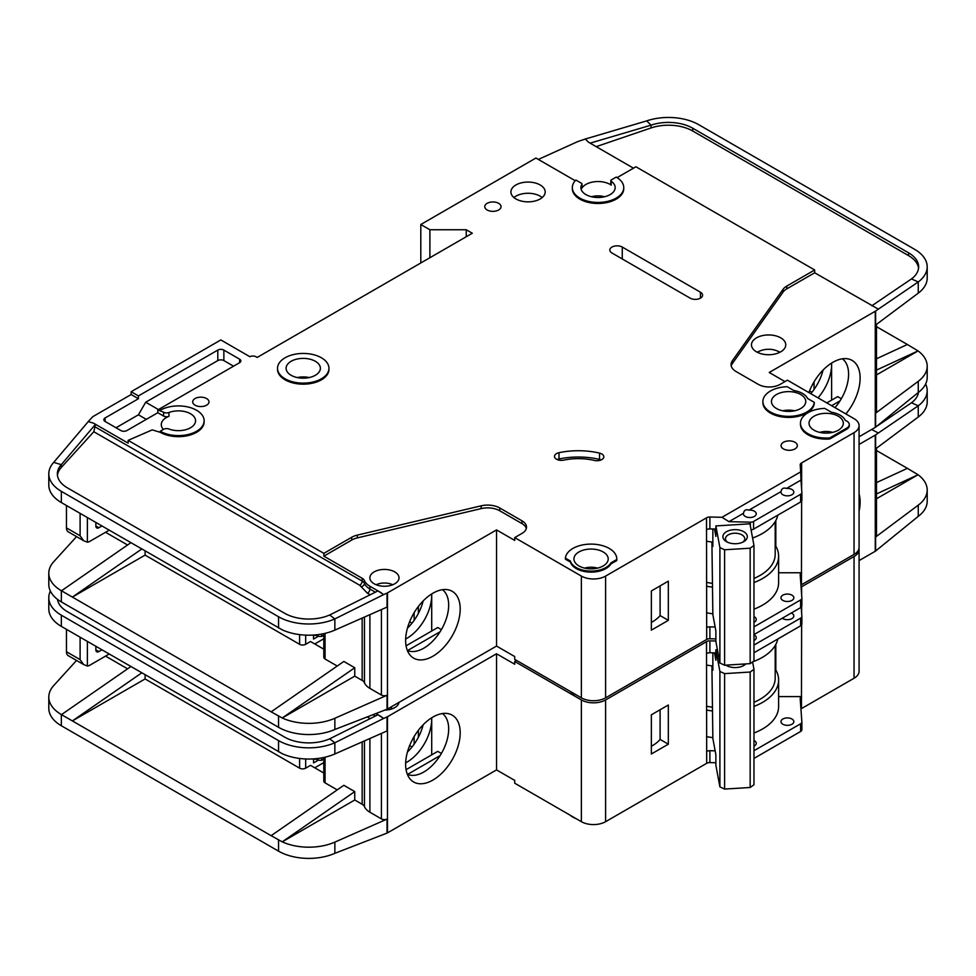 <?xml version="1.0" encoding="UTF-8"?>
<svg xmlns="http://www.w3.org/2000/svg" width="976" height="976" viewBox="0 0 976 976"><rect width="100%" height="100%" fill="white"/><g stroke="black" fill="none" stroke-linecap="round" stroke-linejoin="round"><path stroke-width="1.46" d="M745.286 516.438A6.429 3.709 180 0 1 743.407 513.815A6.429 3.709 180 0 1 743.468 513.291C744.09 510.18 745.908 509.13 748.921 510.143A6.429 3.709 180 0 1 754.375 511.192A6.429 3.709 180 0 1 756.254 513.815A6.429 3.709 180 0 1 752.289 517.243A6.429 3.709 180 0 1 745.286 516.438M782.85 494.747A6.429 3.709 180 0 1 780.971 492.124A6.429 3.709 180 0 1 781.032 491.599C781.654 488.488 783.472 487.439 786.485 488.451A6.429 3.709 180 0 1 791.939 489.501A6.429 3.709 180 0 1 793.83 492.124A6.429 3.709 180 0 1 789.852 495.552A6.429 3.709 180 0 1 782.85 494.747M578.951 565.946A17.141 9.894 180 0 1 573.937 558.943A17.141 9.894 180 0 1 584.514 549.805A17.141 9.894 180 0 1 603.192 551.952A17.141 9.894 180 0 1 608.207 558.943A17.141 9.894 180 0 1 597.629 568.093A17.141 9.894 180 0 1 578.951 565.946M776.493 408.517A17.141 9.894 180 0 1 771.467 401.514A17.141 9.894 180 0 1 782.044 392.376A17.141 9.894 180 0 1 800.723 394.524A17.141 9.894 180 0 1 805.749 401.514A17.141 9.894 180 0 1 795.172 410.664A17.141 9.894 180 0 1 776.493 408.517M814.057 430.209A17.141 9.894 180 0 1 809.043 423.206A17.141 9.894 180 0 1 819.62 414.068A17.141 9.894 180 0 1 838.299 416.215A17.141 9.894 180 0 1 843.313 423.206A17.141 9.894 180 0 1 832.735 432.356A17.141 9.894 180 0 1 814.057 430.209M315.358 361.291A17.141 9.894 0 0 0 296.68 359.144A17.141 9.894 0 0 0 286.102 368.281A17.141 9.894 0 0 0 291.129 375.284A17.141 9.894 0 0 0 309.807 377.419A17.141 9.894 0 0 0 320.384 368.281A17.141 9.894 0 0 0 315.358 361.291M782.85 600.411A6.429 3.709 180 0 1 780.971 597.776A6.429 3.709 180 0 1 784.936 594.347A6.429 3.709 180 0 1 791.939 595.153A6.429 3.709 180 0 1 793.83 597.776A6.429 3.709 180 0 1 789.852 601.204A6.429 3.709 180 0 1 782.85 600.411M753.972 616.637A6.429 3.709 180 0 1 754.375 616.844A6.429 3.709 180 0 1 756.254 619.467A6.429 3.709 180 0 1 753.972 622.31M757.51 352.385A14.14 8.162 180 0 1 778.616 351.665A14.14 8.162 180 0 1 779.714 352.385M727.486 542.192A9.638 5.563 180 0 1 725.461 538.789A9.638 5.563 180 0 1 731.414 533.64A9.638 5.563 180 0 1 741.919 534.848A9.638 5.563 180 0 1 744.749 538.789A9.638 5.563 180 0 1 742.724 542.192M726.473 541.668L726.473 541.668A12.212 7.052 180 0 1 726.473 531.7A12.212 7.052 180 0 1 743.736 531.7A12.212 7.052 180 0 1 743.736 541.668A12.212 7.052 180 0 1 726.473 541.668M163.431 429.416A17.141 9.894 180 0 1 161.284 424.609A17.141 9.894 180 0 1 168.97 416.349A4.282 2.477 180 0 1 163.578 416.044L157.819 412.714L126.917 430.55A4.282 2.477 180 0 1 120.853 430.55L105.103 421.461A4.282 2.477 180 0 1 103.846 419.704A4.282 2.477 180 0 1 105.103 417.96L138.421 398.72L131.15 394.524L93.586 416.215A8.564 4.953 0 0 0 92.061 417.411L88.255 421.595L93.586 423.206L128.137 443.153L128.137 440.359L323.849 553.355L351.714 537.264A17.141 9.894 180 0 1 357.326 535.104L481.144 505.824A17.141 9.894 180 0 1 499.761 507.984L521.989 520.818A15.421 8.906 180 0 1 526.515 527.113A15.421 8.906 180 0 1 521.989 533.408L514.718 537.605L581.379 576.084A17.141 9.894 0 0 0 605.608 576.084L706.502 517.841L706.685 627.58A4.282 2.477 180 0 1 709.894 626.86L715.152 626.982M429.891 257.737L429.891 229.75L466.247 229.75L472.299 233.24L257.188 357.436L255.98 356.74A4.282 2.477 180 0 0 249.917 356.74L220.832 339.941L131.15 391.718L138.421 395.927L217.807 350.091A4.282 2.477 180 0 1 223.87 350.091L239.62 359.192A4.282 2.477 180 0 1 240.877 360.937A4.282 2.477 180 0 1 239.62 362.682L157.819 409.92L163.578 412.189A4.282 2.477 0 0 0 168.97 412.506A17.141 9.894 180 0 1 190.54 413.763A17.141 9.894 180 0 1 195.554 420.754A17.141 9.894 180 0 1 186.538 429.477A17.141 9.894 180 0 1 168.97 429.013A4.282 2.477 0 0 0 163.578 429.33L160.235 431.258L160.235 432.307L152.219 429.879L128.137 440.359M581.879 184.305A17.141 9.894 0 0 0 580.903 187.587A17.141 9.894 0 0 0 585.917 194.59A17.141 9.894 0 0 0 604.595 196.737A17.141 9.894 0 0 0 615.173 187.587A17.141 9.894 0 0 0 611.208 181.255A1.708 0.988 180 0 1 610.817 180.621A1.708 0.988 180 0 1 611.318 179.926L616.222 177.095A25.705 14.847 180 0 1 623.749 187.587A25.705 14.847 180 0 1 607.877 201.3A25.705 14.847 180 0 1 579.854 198.091A25.705 14.847 180 0 1 572.326 187.587A25.705 14.847 180 0 1 575.889 180.048L581.464 183.268A1.708 0.988 180 0 1 581.977 183.976A1.708 0.988 180 0 1 581.879 184.305L581.879 188.148A17.141 9.894 180 0 1 610.159 184.44A17.141 9.894 180 0 1 611.208 185.111A1.708 0.988 180 0 1 610.817 184.476L610.817 180.621M756.498 351.836A17.141 9.894 180 0 1 751.471 344.845A17.141 9.894 180 0 1 762.049 335.707A17.141 9.894 180 0 1 780.727 337.842A17.141 9.894 180 0 1 785.753 344.845A17.141 9.894 180 0 1 775.176 353.983A17.141 9.894 180 0 1 756.498 351.836M328.949 368.281L328.949 369.331A25.705 14.847 180 0 1 313.076 383.043A25.705 14.847 180 0 1 285.065 379.823A25.705 14.847 180 0 1 277.538 369.331L277.538 368.281A25.705 14.847 180 0 1 293.41 354.569A25.705 14.847 180 0 1 321.421 357.789A25.705 14.847 180 0 1 328.949 368.281A25.705 14.847 180 0 1 313.076 381.994A25.705 14.847 180 0 1 285.065 378.773A25.705 14.847 180 0 1 277.538 368.281M515.938 198.958A17.141 9.894 180 0 1 510.912 191.967A17.141 9.894 180 0 1 521.489 182.817A17.141 9.894 180 0 1 540.167 184.964A17.141 9.894 180 0 1 545.194 191.967A17.141 9.894 180 0 1 534.604 201.105A17.141 9.894 180 0 1 515.938 198.958M542.18 197.567A17.141 9.894 0 0 0 540.167 196.164A17.141 9.894 0 0 0 513.913 197.567M487.146 209.974A8.137 4.697 180 0 1 484.767 206.656A8.137 4.697 180 0 1 489.793 202.313A8.137 4.697 180 0 1 498.663 203.337A8.137 4.697 180 0 1 501.042 206.656A8.137 4.697 180 0 1 496.028 210.999A8.137 4.697 180 0 1 487.146 209.974M807.994 434.759A25.705 14.847 180 0 1 800.466 424.255L800.466 423.206A25.705 14.847 180 0 1 824.744 408.395L831.418 412.238A19.715 11.383 180 0 1 845.179 420.18L846.778 421.107A8.564 4.953 180 0 1 849.291 424.609A8.564 4.953 180 0 1 846.778 428.11L829.82 437.907L829.82 438.956A25.705 14.847 180 0 1 807.994 434.759M829.82 437.907A25.705 14.847 180 0 1 807.994 433.698A25.705 14.847 180 0 1 800.466 423.206M783.46 448.923A8.137 4.697 180 0 1 781.068 445.593A8.137 4.697 180 0 1 786.095 441.262A8.137 4.697 180 0 1 794.976 442.274A8.137 4.697 180 0 1 797.355 445.593A8.137 4.697 180 0 1 792.329 449.936A8.137 4.697 180 0 1 783.46 448.923M601.814 453.974A6.856 3.953 180 0 1 603.815 456.78A6.856 3.953 180 0 1 594.396 460.44A42.846 24.742 0 0 0 563.689 460.135A6.856 3.953 180 0 1 554.49 456.414A6.856 3.953 180 0 1 559.004 452.693A56.559 32.659 180 0 1 599.532 453.108A6.856 3.953 180 0 1 601.814 453.974M814.277 402.344L814.277 403.393A25.705 14.847 180 0 1 797.782 416.435A25.705 14.847 180 0 1 770.43 413.068A25.705 14.847 180 0 1 762.903 402.563L762.903 401.514A25.705 14.847 180 0 1 787.181 386.703L793.842 390.546A19.715 11.383 180 0 1 807.616 398.501L814.277 402.344A25.705 14.847 180 0 1 797.782 415.386A25.705 14.847 180 0 1 770.43 412.018A25.705 14.847 180 0 1 762.903 401.514M576.218 568.569A20.996 12.127 180 0 1 570.374 562.042L570.374 560.993L565.397 558.126A25.705 14.847 180 0 1 591.785 544.108A25.705 14.847 180 0 1 616.783 558.943A25.705 14.847 180 0 1 616.759 559.504L616.759 560.553L610.939 563.921A20.996 12.127 180 0 1 576.218 568.569M616.759 559.504L610.939 562.871A20.996 12.127 180 0 1 576.218 567.52A20.996 12.127 180 0 1 570.374 560.993M195.078 405.186A8.137 4.697 180 0 1 192.699 401.868A8.137 4.697 180 0 1 197.725 397.525A8.137 4.697 180 0 1 206.595 398.55A8.137 4.697 180 0 1 208.974 401.868A8.137 4.697 180 0 1 203.96 406.211A8.137 4.697 180 0 1 195.078 405.186M623.749 187.587L623.749 188.636A25.705 14.847 180 0 1 607.877 202.349A25.705 14.847 180 0 1 579.854 199.141A25.705 14.847 180 0 1 572.326 188.636L572.326 187.587M569.886 691.203A25.705 14.847 0 0 0 572.888 693.289A25.705 14.847 0 0 0 576.499 695.022M835.005 407.663A35.136 20.289 120 0 0 848.595 374.235A35.136 20.289 120 0 0 842.337 358.814M808.884 392.584A38.576 22.277 -60 0 1 832.845 362.328A38.576 22.277 -60 0 1 848.132 358.912A38.576 22.277 -60 0 1 845.887 413.946M818.034 397.866A35.136 20.289 120 0 0 831.637 364.438A35.136 20.289 120 0 0 831.601 363.072L831.637 400.123M810.763 393.67A35.136 20.289 120 0 0 823.085 370.038M374.137 583.782A14.567 8.406 180 0 1 369.867 577.841A14.567 8.406 180 0 1 378.871 570.069A14.567 8.406 180 0 1 394.743 571.887A14.567 8.406 180 0 1 399.013 577.841A14.567 8.406 180 0 1 390.022 585.612A14.567 8.406 180 0 1 374.137 583.782M407.346 650.455A35.136 20.289 120 0 0 409.127 651.09A35.136 20.289 120 0 0 423.828 648.162A35.136 20.289 120 0 0 448.667 605.132A35.136 20.289 120 0 0 442.421 589.711M432.917 593.213A38.576 22.277 -60 0 1 448.204 589.797A38.576 22.277 -60 0 1 459.001 618.894A38.576 22.277 -60 0 1 432.917 656.214A38.576 22.277 -60 0 1 410.323 655.408A38.576 22.277 -60 0 1 408.822 623.859A38.576 22.277 -60 0 1 432.917 593.213M431.709 631.021L431.709 593.945A35.136 20.289 -60 0 1 431.709 595.336A35.136 20.289 -60 0 1 406.858 638.365A35.136 20.289 -60 0 1 405.662 639.024M407.443 628.166A35.136 20.289 120 0 0 423.157 600.935M145.095 550.903L145.095 555.1L299.608 644.306A4.282 2.477 0 0 0 305.671 644.306L305.671 635.132M105.554 532.274L127.575 544.986M409.627 621.761L412.018 623.152M323.8 638.743L314.76 643.965M418.375 613.404L418.375 606.462M414.129 620.333L414.129 612.721M323.8 649.186L310.514 641.513L305.671 644.306M313.54 635.047L313.54 639.06L318.188 636.376M387.472 592.883L387.472 709.027L496.54 646.063L496.54 529.907L387.472 592.883A4.282 2.477 180 0 1 387.045 593.103L387.045 607.096L334.853 630.118A42.846 24.742 180 0 1 282.235 629.849L61.354 502.555A42.846 24.742 180 0 1 48.8 485.06L48.8 473.86A42.846 24.742 0 0 0 61.354 491.355L278.55 616.759A42.846 24.742 0 0 0 334.853 618.918L329.656 614.99A34.282 19.788 180 0 1 284.602 613.257L67.405 487.854A34.282 19.788 180 0 1 57.364 473.86A34.282 19.788 180 0 1 61.305 464.661L61.305 467.467A34.282 19.788 0 0 0 57.45 475.263M145.095 555.1L72.383 597.08L271.133 711.833L343.845 661.447L354.752 667.755L282.235 717.982L271.133 711.833M337.232 666.035L325.057 659.007L325.057 633.351M323.8 633.644L323.8 657.251A4.282 2.477 0 0 0 325.057 659.007M369.904 614.66L369.904 688.385A20.569 11.871 180 0 1 364.451 682.773A8.564 4.953 0 0 0 362.169 680.431L354.752 676.148L354.752 667.755M76.543 536.617L53.717 561.725A42.846 24.742 0 0 0 48.8 573.217A42.846 24.742 0 0 0 61.354 590.712L72.383 597.08L141.788 548.988M48.8 573.217L48.8 584.417A42.846 24.742 0 0 0 61.354 601.911L278.55 727.303A42.846 24.742 0 0 0 334.853 729.475L334.853 718.275L387.045 695.254A4.282 2.477 180 0 1 381.409 695.034L369.904 688.385M323.8 635.242L321.726 636.437L319.298 636.437L314.394 634.986M321.726 634.046L321.726 636.437M354.752 676.148L282.235 717.982M282.235 718.007A42.846 24.742 0 0 0 334.853 718.275M440.091 631.777L407.614 650.516M406.077 645.819L437.76 627.519L441.396 629.618M581.379 576.084L581.379 697.84L514.718 659.349L514.718 656.555L496.54 646.063M387.472 709.027A4.282 2.477 180 0 1 387.045 709.247L334.853 729.475M496.54 529.907L514.718 540.411L514.718 537.605M387.045 593.103L383.666 594.591L377.944 590.907L329.656 614.99M526.32 528.516A15.421 8.906 0 0 0 521.989 523.612L499.761 510.777A17.141 9.894 0 0 0 481.144 508.618L357.326 537.898A17.141 9.894 0 0 0 351.714 540.057L323.849 556.149L362.169 578.28A8.564 4.953 180 0 1 364.451 580.622A20.569 11.871 0 0 0 369.904 586.234L381.409 592.883M48.8 473.86A42.846 24.742 0 0 1 53.717 462.368L61.305 464.661L95.477 424.328L93.586 423.206M130.882 542.693L61.476 590.785M743.468 513.291L728.974 521.66L721.984 517.292L800.698 471.859L800.198 464.869A4.282 2.477 180 0 1 800.198 464.771A4.282 2.477 180 0 1 801.333 463.088L854.049 432.649L854.049 554.405A17.141 9.894 0 0 0 859.075 547.402L859.075 425.658A17.141 9.894 0 0 0 854.049 418.655L787.4 380.176L780.129 384.373A15.421 8.906 180 0 1 758.315 384.373L736.075 371.539A17.141 9.894 180 0 1 731.061 364.548A17.141 9.894 180 0 1 732.342 360.791L783.057 289.311A17.141 9.894 180 0 1 786.802 286.066L814.667 269.974L635.913 166.774L617.1 177.632M854.049 554.405L801.455 584.77A4.282 2.477 0 0 0 800.942 585.124M709.894 626.86L709.894 638.755L715.872 638.902M709.894 638.755A4.282 2.477 0 0 0 706.685 639.475L605.608 697.84L605.608 576.084M581.379 697.84A17.141 9.894 0 0 0 605.608 697.84M854.049 432.649A17.141 9.894 0 0 0 859.075 425.658M575.242 180.731L535.934 158.027L420.802 224.504L429.891 229.75M160.235 410.262A25.705 14.847 180 0 1 188.258 407.053A25.705 14.847 180 0 1 204.13 420.754L204.13 421.815A25.705 14.847 180 0 1 188.258 435.528A25.705 14.847 180 0 1 160.235 432.307M706.502 529.382L706.502 517.841M706.807 517.67A4.282 2.477 180 0 1 709.894 517.012L709.894 528.907A4.282 2.477 0 0 0 706.807 529.565M721.984 517.292L709.894 517.012M570.374 562.042L565.397 559.175L565.397 558.126M616.783 558.943L616.783 559.992A25.705 14.847 180 0 1 616.759 560.553M849.291 424.609L849.291 425.658A8.564 4.953 180 0 1 846.778 429.159L829.82 438.956M690.142 298.144L611.976 253.016A7.283 4.209 180 0 1 609.841 250.039A7.283 4.209 180 0 1 614.343 246.147A7.283 4.209 180 0 1 622.273 247.062L700.439 292.19A7.283 4.209 180 0 1 702.574 295.167A7.283 4.209 180 0 1 698.084 299.046A7.283 4.209 180 0 1 690.142 298.144M383.666 594.591L334.853 618.918L334.853 630.118M323.849 556.149L323.849 553.355M362.169 578.28L362.169 581.074A3.428 1.976 -60 0 1 359.754 585.271L93.806 431.734L95.477 424.328M53.717 462.368L88.255 421.595M131.15 394.524L131.15 391.718M841.324 398.72L837.689 396.622L826.782 402.917M840.019 400.88L831.637 405.711M784.972 381.579L769.222 372.478L875.265 311.259A4.282 2.477 180 0 0 875.618 311.027L918.257 281.954L911.474 278.929A34.282 19.788 180 0 0 918.636 266.826A34.282 19.788 180 0 0 908.595 252.833L692.716 128.21L692.716 131.004A34.282 19.788 0 0 0 651.053 127.954L596.202 146.644M876.509 324.349L876.509 411.665A4.282 2.477 180 0 1 875.618 413.177L918.257 381.311L918.257 392.511L875.618 427.171A4.282 2.477 0 0 1 875.265 427.403L859.075 436.76M811.947 392.254L809.555 390.876M814.057 389.448L814.057 381.823M876.509 358.753L907.375 344.491L876.509 326.679M907.375 344.491L918.062 350.921L876.509 374.906M927.2 266.826L927.2 278.026A42.846 24.742 180 0 1 918.257 293.154L918.257 281.954A42.846 24.742 0 0 0 927.2 266.826A42.846 24.742 0 0 0 914.646 249.344L698.779 124.708A42.846 24.742 0 0 0 646.698 120.89L651.053 125.16A34.282 19.788 180 0 1 692.716 128.21M918.062 350.896L876.509 370.087M875.618 311.027L875.618 325.02L918.257 293.154M918.257 381.311A42.846 24.742 0 0 0 927.2 366.183A42.846 24.742 0 0 0 918.062 350.921M918.257 392.511A42.846 24.742 0 0 0 927.2 377.383L927.2 366.183M633.485 168.177L588.54 142.228L585.271 139.031L578.121 141.459A8.564 4.953 0 0 0 577.206 141.825L538.349 159.43M814.667 269.974L814.667 272.78L786.802 288.859A17.141 9.894 0 0 0 783.057 292.105L732.342 363.584A17.141 9.894 0 0 0 731.231 365.939M814.667 272.78L878.217 309.075M581.879 188.148A1.708 0.988 0 0 0 581.977 187.819A1.708 0.988 0 0 0 581.879 187.49M585.271 139.031L646.698 120.89M651.053 127.954L651.053 125.16L590.126 143.143M918.55 268.229A34.282 19.788 0 0 0 908.595 255.639L692.716 131.004M871.836 305.781L911.474 278.929M753.972 626.873L800.613 599.947A4.282 2.477 0 0 0 801.869 598.203A4.282 2.477 0 0 0 801.857 598.093L800.198 574.73A4.282 2.477 180 0 1 800.198 574.62A4.282 2.477 180 0 1 801.455 572.875L801.638 501.042M801.638 489.269L801.638 462.917M651.358 590.956L651.358 630.142L668.328 620.346L668.328 581.159L651.358 590.956M466.247 229.75L466.247 236.741M420.802 262.983L420.802 224.504M138.421 398.72L138.421 395.927M146.302 419.363L138.421 414.812L116.01 427.756M138.421 414.812L145.692 402.222L158.417 409.566M233.557 366.183L223.87 360.583A4.282 2.477 0 0 0 217.807 360.583L145.692 402.222M157.819 412.714L157.819 409.92M204.13 420.754A25.705 14.847 180 0 1 188.258 434.466A25.705 14.847 180 0 1 160.235 431.258M709.894 528.907L715.872 529.053M728.974 521.66L750.373 522.172A4.282 2.477 0 0 0 753.582 521.452L800.613 494.295A4.282 2.477 0 0 0 801.869 492.538A4.282 2.477 0 0 0 801.857 492.441L800.979 480.082L786.485 488.451M800.698 471.859L800.979 480.082M781.032 491.599L748.921 510.143M800.82 475.385A4.282 2.477 180 0 1 801.333 474.983L801.333 463.088M753.972 609.17A54.839 31.659 0 0 0 778.616 582.733L778.616 556.149A54.839 31.659 180 0 0 775.822 546.182L775.822 520.525M801.638 572.766L778.616 572.766M610.939 563.921L610.939 562.871M601.118 459.928A6.856 3.953 0 0 0 599.532 459.403A56.559 32.659 0 0 0 559.004 458.988A6.856 3.953 0 0 0 557.186 459.562M93.806 431.734L61.305 467.467M98.893 527.723A4.282 2.477 -60 0 1 96.746 527.931A4.282 2.477 -60 0 1 95.855 525.979L98.893 527.723L101.919 525.979M95.855 525.979L95.855 522.477M87.376 517.573L87.376 542.18L83.655 540.716L80.105 535.775L80.105 513.376M109.19 530.175L89.804 541.363A8.564 4.953 -60 0 1 87.376 542.18M714.493 529.016L715.872 536.434L715.872 525.93L749.958 523.819L753.972 545.462L750.166 548.195L750.166 663.643L753.972 660.911L753.972 545.462M711.907 542.034L712.858 614.648L715.872 630.886L715.872 641.378L719.898 663.021L724.607 665.217L750.166 663.643M724.607 665.217L724.607 549.769L750.166 548.195M719.898 663.021L719.898 547.573L724.607 549.769M719.898 547.573L715.872 525.93M712.858 528.98L712.858 546.438L712.041 542.046M819.742 432.38A14.14 8.162 180 0 1 832.613 432.38M584.636 568.117A14.14 8.162 180 0 1 597.495 568.117M66.466 505.507L66.466 527.894A8.564 4.953 120 0 0 68.247 531.822L83.655 540.716M591.602 196.762A14.14 8.162 180 0 1 604.473 196.762M376.163 584.758A12.859 7.418 180 0 1 392.718 584.758M711.907 583.282A51.411 29.683 180 0 1 706.502 582.355M753.972 578.426A51.411 29.683 0 0 0 775.188 554.405L775.188 521.66M706.502 541.168A54.412 31.415 0 0 0 712.858 542.144M752.594 538.02A54.412 31.415 0 0 0 777.787 515.169M801.857 598.3L801.857 605.791A4.282 2.477 180 0 1 801.869 605.901A4.282 2.477 180 0 1 800.613 607.645L753.972 634.571M778.616 556.149A54.839 31.659 180 0 1 753.972 582.574M712.614 587.149A54.839 31.659 180 0 1 706.502 586.198M775.822 546.182A54.839 31.659 0 0 0 775.188 545.133M651.358 622.432A41.138 23.753 0 0 0 660.105 615.6L660.105 585.905M751.069 529.846A4.282 2.477 0 0 0 753.582 529.138L800.613 501.993A4.282 2.477 0 0 0 801.869 500.237A4.282 2.477 0 0 0 801.857 500.139L801.857 492.648M706.502 612.794A54.839 31.659 0 0 0 712.858 613.77M660.105 615.6L668.328 620.346M753.972 634.827A6.429 3.709 180 0 1 754.375 635.034A6.429 3.709 180 0 1 756.254 637.657A6.429 3.709 180 0 1 753.972 640.5M791.292 613.026A6.429 3.709 180 0 1 791.939 613.355A6.429 3.709 180 0 1 793.83 615.978A6.429 3.709 180 0 1 789.852 619.406A6.429 3.709 180 0 1 782.85 618.601A6.429 3.709 180 0 1 782.288 618.223M782.85 724.253A6.429 3.709 180 0 1 780.971 721.63A6.429 3.709 180 0 1 784.936 718.202A6.429 3.709 180 0 1 791.939 719.007A6.429 3.709 180 0 1 793.83 721.63A6.429 3.709 180 0 1 789.852 725.058A6.429 3.709 180 0 1 782.85 724.253M753.972 740.479A6.429 3.709 180 0 1 754.375 740.699A6.429 3.709 180 0 1 756.254 743.322A6.429 3.709 180 0 1 753.972 746.152M727.486 666.035A9.638 5.563 180 0 1 726.473 665.107M745.823 663.912A12.212 7.052 180 0 1 743.736 665.51A12.212 7.052 180 0 1 726.473 665.51L726.473 665.51A12.212 7.052 180 0 1 725.876 665.144M569.886 815.045A25.705 14.847 0 0 0 572.888 817.132A25.705 14.847 0 0 0 576.499 818.864M859.075 493.868A38.576 22.277 -60 0 1 859.075 511.192M407.346 774.297A35.136 20.289 120 0 0 409.127 774.932A35.136 20.289 120 0 0 423.828 772.004A35.136 20.289 120 0 0 448.667 728.974A35.136 20.289 120 0 0 442.421 713.554M432.917 717.067A38.576 22.277 -60 0 1 448.204 713.651A38.576 22.277 -60 0 1 459.001 742.736A38.576 22.277 -60 0 1 432.917 780.068A38.576 22.277 -60 0 1 410.323 779.263A38.576 22.277 -60 0 1 408.822 747.701A38.576 22.277 -60 0 1 432.917 717.067M431.709 754.863L431.709 717.799A35.136 20.289 -60 0 1 431.709 719.178A35.136 20.289 -60 0 1 406.858 762.207A35.136 20.289 -60 0 1 405.662 762.866M407.443 752.008A35.136 20.289 120 0 0 423.157 724.778M145.095 674.745L145.095 678.942L299.608 768.161A4.282 2.477 0 0 0 305.671 768.161L305.671 758.974M105.554 656.116L127.575 668.828M409.627 745.615L412.018 746.994M323.8 762.585L314.76 767.807M418.375 737.246L418.375 730.304M414.129 744.188L414.129 736.563M323.8 773.029L310.514 765.355L305.671 768.161M313.54 758.889L313.54 762.903L318.188 760.231M387.472 716.726L387.472 832.882L496.54 769.905L496.54 653.761L387.472 716.726A4.282 2.477 180 0 1 387.045 716.945L387.045 730.939L334.853 753.96A42.846 24.742 180 0 1 282.235 753.692L61.354 626.397A42.846 24.742 180 0 1 48.8 608.902L48.8 597.715A42.846 24.742 0 0 0 61.354 615.209L278.55 740.601A42.846 24.742 0 0 0 334.853 742.76L329.656 738.832A34.282 19.788 180 0 1 284.602 737.1L67.405 611.708A34.282 19.788 180 0 1 57.486 599.349M145.095 678.942L72.383 720.922L271.133 835.676L343.845 785.302L354.752 791.597L282.235 841.837A42.846 24.742 0 0 0 334.853 842.117L387.045 819.096A4.282 2.477 180 0 1 381.409 818.888L369.904 812.239A20.569 11.871 180 0 1 364.451 806.615A8.564 4.953 0 0 0 362.169 804.273L354.752 799.991L354.752 791.597M337.232 789.877L325.057 782.85L325.057 757.205M323.8 757.486L323.8 781.105A4.282 2.477 0 0 0 325.057 782.85M76.543 660.459L53.717 685.567A42.846 24.742 0 0 0 48.8 697.071A42.846 24.742 0 0 0 61.354 714.554L72.383 720.922L141.788 672.842M48.8 697.071L48.8 708.259A42.846 24.742 0 0 0 61.354 725.754L278.55 851.157A42.846 24.742 0 0 0 334.853 853.317L334.853 842.117M354.752 799.991L282.235 841.861L271.133 835.676M323.8 759.084L321.726 760.28L319.298 760.28L314.394 758.828M321.726 757.901L321.726 760.28M440.091 755.619L407.614 774.371M406.077 769.661L437.76 751.361L441.396 753.46M496.54 653.761L514.718 664.253L514.718 661.447L581.379 699.938L581.379 821.682L514.718 783.203L514.718 780.397L496.54 769.905M387.472 832.882A4.282 2.477 180 0 1 387.045 833.089L334.853 853.317M398.952 702.403A14.567 8.406 180 0 1 385.142 710.089M387.045 716.945L383.666 718.434L377.944 714.761L329.656 738.832M376.077 713.651L381.409 716.726M50.374 591.066A42.846 24.742 0 0 0 48.8 597.715M130.882 666.547L61.476 714.627M801.076 587.113A4.282 2.477 180 0 1 801.333 586.942L854.049 556.503L854.049 678.247A17.141 9.894 0 0 0 859.075 671.244L859.075 549.5A17.141 9.894 0 0 0 858.978 548.451M854.049 678.247L801.455 708.613A4.282 2.477 0 0 0 800.942 708.966M581.379 699.938A17.141 9.894 0 0 0 605.608 699.938L706.502 641.683L706.685 751.435A4.282 2.477 180 0 1 709.894 750.703L709.894 762.598L715.872 762.744M709.894 762.598A4.282 2.477 0 0 0 706.685 763.33L605.608 821.682L605.608 699.938M581.379 821.682A17.141 9.894 0 0 0 605.608 821.682M854.049 556.503A17.141 9.894 0 0 0 859.075 549.5M516.536 660.398L514.718 661.447M706.502 653.237L706.502 641.683M706.807 641.513A4.282 2.477 180 0 1 709.894 640.854L709.894 652.749A4.282 2.477 0 0 0 706.807 653.408M715.872 641L709.894 640.854M383.666 718.434L334.853 742.76L334.853 753.96M859.075 444.446L875.265 435.101A4.282 2.477 180 0 0 875.618 434.869L918.257 405.796L911.474 402.771A34.282 19.788 180 0 0 918.514 392.315M876.509 448.191L876.509 535.507A4.282 2.477 180 0 1 875.618 537.02L918.257 505.153L918.257 516.353L875.618 551.013A4.282 2.477 0 0 1 875.265 551.257L859.075 560.602M876.509 482.595L907.375 468.346L876.509 450.522M907.375 468.346L918.062 474.739L876.509 498.748M918.257 505.153A42.846 24.742 0 0 0 927.2 490.037A42.846 24.742 0 0 0 918.062 474.763L876.509 493.929M918.257 416.996L918.257 405.796A42.846 24.742 0 0 0 927.2 390.681L927.2 401.868A42.846 24.742 180 0 1 918.257 416.996L875.618 448.862L875.618 434.869M918.257 516.353A42.846 24.742 0 0 0 927.2 501.225L927.2 490.037M927.2 390.681A42.846 24.742 0 0 0 925.626 384.032M871.629 429.513L878.217 432.929M871.836 429.635L874.301 427.964M877.107 426.061L911.474 402.771M753.972 750.715L800.613 723.789A4.282 2.477 0 0 0 801.869 722.045A4.282 2.477 0 0 0 801.857 721.947L800.198 698.572A4.282 2.477 180 0 1 800.198 698.474A4.282 2.477 180 0 1 801.455 696.718L801.638 624.884M801.638 613.111L801.638 606.694M801.638 594.921L801.638 586.759M709.894 750.703L715.152 750.837M651.358 714.798L651.358 753.984L668.328 744.188L668.328 705.014L651.358 714.798M709.894 652.749L715.872 652.895M753.972 645.063L800.613 618.137A4.282 2.477 0 0 0 801.869 616.393A4.282 2.477 0 0 0 801.857 616.283L801.211 607.206M801.333 586.942L801.333 590.7M753.972 733.013A54.839 31.659 0 0 0 778.616 706.587L778.616 679.991A54.839 31.659 180 0 0 775.822 670.024L775.822 644.367M801.638 696.608L778.616 696.608M98.893 651.565A4.282 2.477 -60 0 1 96.746 651.785A4.282 2.477 -60 0 1 95.855 649.821L98.893 651.565L101.919 649.821M95.855 649.821L95.855 646.319M87.376 641.427L87.376 666.035L83.655 664.558L80.105 659.617L80.105 637.23M109.19 654.018L89.804 665.217A8.564 4.953 -60 0 1 87.376 666.035M714.493 652.859L715.872 660.276L715.872 649.784L717.409 649.687M744.456 663.997A9.638 5.563 180 0 1 742.724 666.035M711.907 665.876L712.858 738.503L715.872 754.729L715.872 765.233L719.898 786.876L724.607 789.072L750.166 787.486L753.972 784.765L753.972 669.316L750.166 672.037L750.166 787.486M724.607 789.072L724.607 673.623L750.166 672.037M719.898 786.876L719.898 671.427L724.607 673.623M752.594 661.899L753.972 669.316M719.898 671.427L715.872 649.784M712.858 652.822L712.858 670.28L712.041 665.888M66.466 629.349L66.466 651.748A8.564 4.953 120 0 0 68.247 655.665L83.655 664.558M389.985 707.588A12.859 7.418 180 0 1 392.718 708.6M711.907 707.124A51.411 29.683 180 0 1 706.502 706.209M753.972 702.269A51.411 29.683 0 0 0 775.188 678.247L775.188 645.502M706.502 665.01A54.412 31.415 0 0 0 712.858 665.998M752.716 661.826A54.412 31.415 0 0 0 777.787 639.012M801.857 722.142L801.857 729.633A4.282 2.477 180 0 1 801.869 729.743A4.282 2.477 180 0 1 800.613 731.488L753.972 758.413M778.616 679.991A54.839 31.659 180 0 1 753.972 706.429M712.614 710.992A54.839 31.659 180 0 1 706.502 710.052M775.822 670.024A54.839 31.659 0 0 0 775.188 668.975M651.358 746.274A41.138 23.753 0 0 0 660.105 739.442L660.105 709.759M753.972 652.761L800.613 625.836A4.282 2.477 0 0 0 801.869 624.091A4.282 2.477 0 0 0 801.857 623.981L801.857 616.49M706.502 736.636A54.839 31.659 0 0 0 712.858 737.612M660.105 739.442L668.328 744.188M794.598 410.786A17.141 9.894 0 0 0 782.618 410.786M309.233 377.553A17.141 9.894 0 0 0 297.253 377.553M168.97 416.349L168.97 412.506M780.092 352.19A17.141 9.894 0 0 0 777.396 351.043M759.828 351.043A17.141 9.894 0 0 0 757.132 352.19M299.608 644.306L299.608 634.62M362.169 618.064L362.169 680.431M278.55 627.946L278.55 616.759M61.354 502.555L61.354 491.355M61.354 590.712L61.354 601.911M278.55 727.303L278.55 716.116M381.409 609.573L381.409 695.034M387.045 695.254L387.045 709.247M364.451 617.064L364.451 682.773M521.989 523.612L521.989 520.818M499.761 510.777L499.761 507.984M481.144 508.618L481.144 505.824M357.326 537.898L357.326 535.104M351.714 540.057L351.714 537.264M364.451 580.622L364.451 583.416A8.564 4.953 0 0 0 362.169 581.074L95.477 427.098M370.172 594.787L367.476 593.237L361.108 586.674A3.428 2.721 -22.6 0 0 364.451 583.416A20.569 11.871 0 0 0 369.904 589.028L375.382 592.2M369.904 586.234L369.904 589.028A3.428 1.976 120 0 1 367.476 593.237M875.265 427.403L875.265 311.259M875.618 427.171L875.618 413.177M908.595 255.639L908.595 252.833M801.455 584.77L801.455 572.875M706.685 627.58L706.685 639.475M732.342 363.584L732.342 360.791M783.057 292.105L783.057 289.311M786.802 288.859L786.802 286.066M217.807 350.091L217.807 360.583M105.103 421.461L105.103 417.96M223.87 360.583L223.87 350.091M239.62 359.192L239.62 362.682M163.578 412.189L163.578 416.044M750.373 522.172L750.373 526.101M599.532 459.403L599.532 453.108M559.004 458.988L559.004 452.693M846.778 429.159L846.778 428.11M622.273 247.062L622.273 258.957M700.439 298.144L700.439 292.19M361.108 586.674L359.754 585.271M611.208 185.111L611.208 181.255M80.105 535.775L66.466 527.894M800.613 599.947L800.613 607.645M753.582 521.452L753.582 529.138M800.613 494.295L800.613 501.993M299.608 768.161L299.608 758.462M362.169 741.906L362.169 804.273M278.55 751.801L278.55 740.601M61.354 626.397L61.354 615.209M61.354 714.554L61.354 725.754M278.55 851.157L278.55 839.958M381.409 733.427L381.409 818.888M387.045 819.096L387.045 833.089M364.451 740.906L364.451 806.615M373.161 714.761L375.382 716.042M369.904 738.503L369.904 812.239M875.265 551.257L875.265 435.101M875.618 551.013L875.618 537.02M801.455 708.613L801.455 696.718M706.685 751.435L706.685 763.33M370.172 718.641L367.342 717.006M80.105 659.617L66.466 651.748M800.613 723.789L800.613 731.488M800.613 618.137L800.613 625.836M315.016 635.413L314.296 634.998M581.977 187.819L581.977 183.976M801.869 605.901L801.869 598.203M801.869 500.237L801.869 492.538M315.016 759.255L314.296 758.84M801.869 729.743L801.869 722.045M801.869 624.091L801.869 616.393"/></g></svg>
